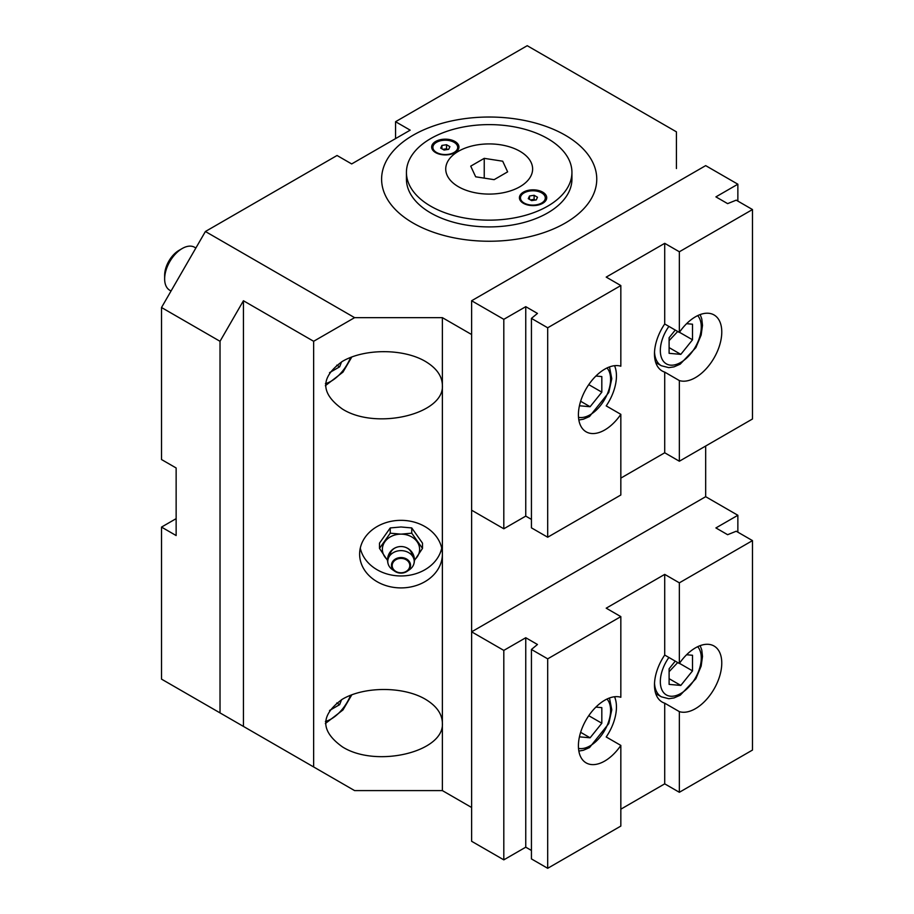 <?xml version="1.0" encoding="UTF-8"?>
<svg xmlns="http://www.w3.org/2000/svg" width="914" height="914" viewBox="0 0 914 914"><rect width="100%" height="100%" fill="white"/><g stroke="black" fill="none" stroke-linecap="round" stroke-linejoin="round"><path stroke-width="1.37" d="M313.639 341.288L354.598 317.649L442.376 317.649L442.376 385.205C444.661 414.111 376.26 430.46 342.487 409.095C320.186 393.169 320.186 377.254 342.487 361.327C364.458 348.451 403.257 348.451 425.238 361.327C436.401 367.976 442.113 375.94 442.376 385.205L442.376 554.124A41.37 33.784 -0 0 1 400.995 587.908A41.37 33.784 -0 0 1 359.625 554.124A41.37 33.784 -0 0 1 400.995 520.34A41.37 33.784 -0 0 1 442.376 554.124L442.376 723.031C444.661 751.936 376.26 768.286 342.487 746.921C320.186 730.994 320.186 715.068 342.487 699.153C364.458 686.277 403.257 686.277 425.238 699.153C436.401 705.802 442.113 713.765 442.376 723.031L442.376 790.599L354.598 790.599L220.023 712.897L220.023 341.299L243.432 300.752L313.639 341.288L313.639 766.949M458.462 151.267A43.438 25.078 180 0 1 505.808 145.829A43.438 25.078 180 0 1 532.622 168.999A43.438 25.078 180 0 1 489.184 194.088A43.438 25.078 180 0 1 445.735 168.999A43.438 25.078 180 0 1 458.462 151.267M676.429 168.53L676.429 131.845L527.218 45.7L395.556 121.711L410.192 130.154L351.673 163.937L337.049 155.494L205.399 231.505L161.515 307.515L220.023 341.299M354.598 317.649L205.399 231.505M442.376 317.649L471.624 334.535L471.624 807.496L442.376 790.599M171.044 291.006L169.798 290.286A24.827 14.338 -60 0 1 166.999 287.693A24.827 14.338 -60 0 1 164.646 278.919A24.827 14.338 -60 0 1 182.206 248.517A24.827 14.338 -60 0 1 194.613 247.283L195.87 248.002M182.206 248.517L179.064 250.333A20.382 11.768 120 0 0 164.646 275.297L164.646 278.919M341.562 361.864L339.642 366.822L329.531 372.661M339.642 366.822L336.763 365.166M341.562 699.69L339.642 704.648L329.531 710.486M339.642 704.648L336.763 702.98M507.636 171.855L494.131 179.658L475.668 176.802L470.721 166.154L484.237 158.351L502.7 161.207L507.636 171.855M484.237 158.351L484.237 178.127M471.624 631.825L471.624 841.28L503.808 859.857L503.808 650.402L471.624 631.825L705.677 496.69L705.677 446.021M243.432 300.752L243.432 726.413M161.515 307.515L161.515 459.536L176.139 467.979L176.139 535.547L161.515 527.092L161.515 679.125L220.023 712.897M360.276 548.149A41.37 33.784 180 0 0 400.995 575.957A41.37 33.784 180 0 0 441.725 548.149M395.556 138.597L395.556 121.711M161.515 527.092L176.139 518.649M387.547 559.859A18.623 15.207 -0 0 1 384.874 556.946A18.623 15.207 -0 0 1 382.383 549.348A18.623 15.207 -0 0 1 384.874 541.739A18.623 15.207 -0 0 1 400.995 534.142A18.623 15.207 -0 0 1 417.127 541.739A18.623 15.207 -0 0 1 417.127 556.946A18.623 15.207 -0 0 1 414.442 559.859M390.038 555.392A10.968 8.957 -0 0 1 400.995 546.538A10.968 8.957 -0 0 1 411.963 555.392M414.213 561.424A13.219 10.785 -0 0 1 413.734 564.292A13.219 10.785 -0 0 1 409.506 569.673L407.141 571.296A9.54 7.792 180 0 0 409.963 562.67A9.54 7.792 180 0 0 400.995 557.551A9.54 7.792 180 0 0 391.455 565.343A9.54 7.792 180 0 0 394.848 571.296A9.54 7.792 180 0 0 407.141 571.296C403.051 573.729 398.95 573.729 394.848 571.296L392.483 569.673A13.219 10.785 -0 0 1 388.256 564.292A13.219 10.785 -0 0 1 387.776 561.424A13.219 10.785 -0 0 1 400.995 550.628A13.219 10.785 -0 0 1 414.213 561.424M411.746 527.938L400.995 526.978L390.244 527.938L390.244 533.182L400.995 534.142L411.746 533.182L411.746 527.938L422.497 543.144L422.497 548.389L414.43 560.488M411.746 533.182L422.497 548.389M387.559 560.488L379.493 548.389L390.244 533.182M390.244 527.938L379.493 543.144L379.493 548.389M679.353 711.629L679.353 792.289L752.485 750.063L752.485 540.608L679.353 582.835L679.353 663.495A37.234 21.502 -60 0 1 714.062 646.027A37.234 21.502 -60 0 1 715.205 686.94A37.234 21.502 -60 0 1 679.353 711.629L664.718 703.186L664.718 783.846L679.353 792.289M679.353 663.495L664.718 655.052A37.234 21.502 120 0 0 654.481 685.032A37.234 21.502 120 0 0 662.193 702.078A37.234 21.502 120 0 0 664.718 703.186M664.718 655.052L664.718 574.392L679.353 582.835M737.861 532.165L737.861 515.279L715.913 527.938L727.624 534.701L736.227 531.228L752.485 540.608M705.677 496.69L737.861 515.279M686.597 654.744L692.515 655.269L692.515 670.876L680.816 685.431L669.105 684.392L669.105 668.785L675.252 661.13M679.456 663.336L692.515 670.876M669.105 678.679L680.816 685.431M669.105 671.687L677.72 662.559M595.905 707.105L601.823 707.63L601.823 723.237L590.113 737.792L579.442 736.844M601.823 723.237L588.765 715.696M580.641 732.32L590.113 737.792M503.808 650.402L525.756 637.732L525.756 847.187L531.434 850.466M664.718 574.392L606.211 608.176L620.835 616.619L547.692 658.845L531.434 649.466L537.455 644.496L525.756 637.732M503.808 859.857L525.756 847.187M620.835 809.187L664.718 783.846M531.434 649.466L531.434 858.909L547.692 868.3L620.835 826.073L620.835 745.413A37.234 21.502 -60 0 1 586.125 762.882A37.234 21.502 -60 0 1 578.413 745.835A37.234 21.502 -60 0 1 593.129 710.052A37.234 21.502 -60 0 1 620.835 697.279L620.835 616.619M620.835 745.413L606.211 736.97A37.234 21.502 120 0 0 614.551 696.754M547.692 658.845L547.692 868.3M531.434 318.392L531.434 527.846L547.692 537.226L620.835 495L620.835 414.339A37.234 21.502 -60 0 1 586.125 431.819A37.234 21.502 -60 0 1 584.971 390.906A37.234 21.502 -60 0 1 620.835 366.217L620.835 285.556L547.692 327.783L531.434 318.392L537.455 313.422L525.756 306.67L525.756 516.113L531.434 519.392M664.718 243.33L679.353 251.773L679.353 332.433L664.718 323.979L664.718 243.33L606.211 277.102L620.835 285.556M620.835 414.339L606.211 405.896A37.234 21.502 120 0 0 616.447 375.917A37.234 21.502 120 0 0 614.551 365.691M503.808 528.783L503.808 319.329L471.624 300.752L471.624 510.206L503.808 528.783L525.756 516.113M471.624 300.752L705.677 165.628L737.861 184.205L737.861 201.091M595.905 376.031L601.823 376.568L601.823 392.163L590.113 406.73L579.442 405.77M601.823 392.163L588.765 384.634M580.641 401.257L590.113 406.73M686.597 323.67L692.515 324.207L692.515 339.802L680.816 354.369L669.105 353.318L669.105 337.712L675.252 330.068M679.456 332.273L692.515 339.802M669.105 347.606L680.816 354.369M669.105 340.614L677.72 331.485M503.808 319.329L525.756 306.67M620.835 478.113L664.718 452.773L679.353 461.227L752.485 418.989L752.485 209.546L679.353 251.773M737.861 184.205L715.913 196.876L727.624 203.628L736.227 200.155L752.485 209.546M547.692 327.783L547.692 537.226M664.718 452.773L664.718 372.112L679.353 380.567L679.353 461.227M664.718 323.979A37.234 21.502 120 0 0 662.193 371.004A37.234 21.502 120 0 0 664.718 372.112M679.353 332.433A37.234 21.502 -60 0 1 714.062 314.953A37.234 21.502 -60 0 1 721.774 331.999A37.234 21.502 -60 0 1 707.048 367.794A37.234 21.502 -60 0 1 679.353 380.567M448.671 149.336L444.055 150.045L440.685 148.102L441.919 145.429L446.535 144.72L449.917 146.674L448.671 149.336M447.757 149.473L446.535 148.776L442.844 149.348M446.535 144.72L446.535 148.776M441.919 145.429L441.919 148.811M436.515 152.455A12.408 7.163 180 0 1 432.882 147.383A12.408 7.163 180 0 1 445.301 140.219A12.408 7.163 180 0 1 457.708 147.383A12.408 7.163 180 0 1 450.042 154.009A12.408 7.163 180 0 1 436.515 152.455M457.697 147.725A12.408 7.163 180 0 1 457.708 148.057A12.408 7.163 180 0 1 454.498 152.878M436.104 152.878A12.408 7.163 180 0 1 432.882 148.057A12.408 7.163 180 0 1 432.893 147.725M413.117 223.05A107.578 62.106 -0 0 0 530.349 236.52A107.578 62.106 -0 0 0 596.762 179.144A107.578 62.106 -0 0 0 489.184 117.026A107.578 62.106 -0 0 0 381.606 179.144A107.578 62.106 -0 0 0 413.117 223.05M571.936 172.38L571.936 179.144A82.751 47.779 180 0 1 547.692 212.916A82.751 47.779 180 0 1 457.514 223.279A82.751 47.779 180 0 1 406.433 179.144L406.433 172.38A82.751 47.779 180 0 1 489.184 124.612A82.751 47.779 180 0 1 571.936 172.38A82.751 47.779 180 0 1 547.692 206.164A82.751 47.779 180 0 1 457.514 216.515A82.751 47.779 180 0 1 406.433 172.38M435.647 141.476A13.653 7.883 180 0 1 454.955 141.476A13.653 7.883 180 0 1 454.955 152.615A13.653 7.883 180 0 1 435.647 152.615A13.653 7.883 180 0 1 435.647 141.476M523.414 192.146A13.653 7.883 180 0 1 542.722 192.146A13.653 7.883 180 0 1 542.722 203.296A13.653 7.883 180 0 1 523.414 203.296A13.653 7.883 180 0 1 523.414 192.146M523.768 203.491A12.408 7.163 180 0 1 520.466 198.624A12.408 7.163 180 0 1 520.477 198.281M545.281 198.281A12.408 7.163 180 0 1 545.292 198.624A12.408 7.163 180 0 1 541.659 203.685A12.408 7.163 180 0 1 539.728 204.599M520.889 196.087A12.408 7.163 180 0 1 534.496 190.843A12.408 7.163 180 0 1 545.292 197.95A12.408 7.163 180 0 1 532.873 205.113A12.408 7.163 180 0 1 520.466 197.95A12.408 7.163 180 0 1 520.889 196.087M531.64 200.612L528.258 198.658L529.503 195.996L534.119 195.288L537.489 197.23L536.255 199.903L531.64 200.612M535.33 200.04L534.119 199.332L530.428 199.903M529.503 195.996L529.503 199.378M534.119 195.288L534.119 199.332M350.633 357.408A32.276 18.634 -60 0 1 342.613 371.038A32.276 18.634 -60 0 1 325.407 383.64M350.633 695.234A32.276 18.634 -60 0 1 342.613 708.864A32.276 18.634 -60 0 1 325.407 721.466M392.186 565.595A8.82 7.198 -0 0 1 405.405 559.357A8.82 7.198 -0 0 1 405.405 571.821A8.82 7.198 -0 0 1 392.186 565.595M654.527 683.272A33.098 19.114 120 0 0 661.336 696.811L668.797 698.719L674.018 697.942L680.21 695.223L695.862 678.725L701.152 666.112L702.5 656.446L701.769 649.957L700.17 645.627M697.679 646.689A28.962 16.726 -60 0 1 694.777 679.056A28.962 16.726 -60 0 1 668.065 695.703A28.962 16.726 -60 0 1 663.073 668.248A28.962 16.726 -60 0 1 668.899 657.463M606.987 699.05A28.962 16.726 -60 0 1 607.856 723.774A28.962 16.726 -60 0 1 578.505 748.372M606.987 367.976A28.962 16.726 -60 0 1 607.856 392.712A28.962 16.726 -60 0 1 578.505 417.31M654.527 352.198A33.098 19.114 120 0 0 661.336 365.737L668.797 367.645L674.018 366.868L680.21 364.149L695.862 347.651L701.152 335.038L702.5 325.384L701.769 318.883L700.17 314.565M697.679 315.616A28.962 16.726 -60 0 1 694.777 347.983A28.962 16.726 -60 0 1 668.065 364.629A28.962 16.726 -60 0 1 663.073 337.175A28.962 16.726 -60 0 1 668.899 326.401M351.844 356.928L342.967 372.124L325.35 385.708M351.844 694.754L342.967 709.95L325.35 723.534M413.734 564.292A13.447 13.447 0 0 0 400.995 546.538A13.447 13.447 0 0 0 388.256 564.292M661.336 696.811L655.726 693.566M609.478 697.999L611.786 709.778L608.781 723.58L589.519 747.583L583.315 750.303L578.848 751.057M609.478 366.925L611.786 378.704L608.781 392.517L589.519 416.51L583.315 419.229L578.848 419.994M661.336 365.737L655.726 362.504M432.882 147.383L432.882 148.057M457.708 147.383L457.708 148.057M520.466 197.95L520.466 198.624M545.292 197.95L545.292 198.624M540.631 204.279L541.659 203.685"/></g></svg>
